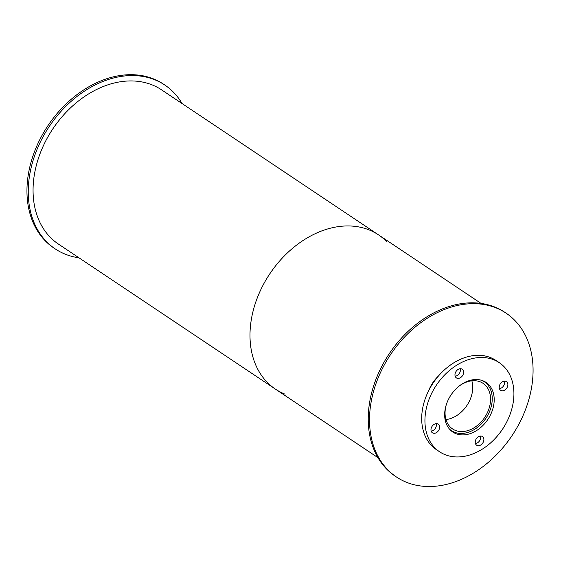 <?xml version="1.0" encoding="UTF-8"?>
<svg xmlns="http://www.w3.org/2000/svg" width="561" height="561" viewBox="0 0 561 561"><rect width="100%" height="100%" fill="white"/><g stroke="black" fill="none" stroke-linecap="round" stroke-linejoin="round"><path stroke-width="0.84" d="M445.953 419.558A27.426 20.315 123.8 0 0 471.85 380.807M458.26 386.795A27.426 20.315 -56.2 0 1 483.049 383.331A27.426 20.315 -56.2 0 1 484.697 417.426A27.426 20.315 -56.2 0 1 452.566 428.934A27.426 20.315 -56.2 0 1 446.29 404.705M449.529 429.123A29.453 21.823 123.8 0 0 451.437 430.624A29.453 21.823 123.8 0 0 485.945 418.261A29.453 21.823 123.8 0 0 484.171 381.648A29.453 21.823 123.8 0 0 482.06 380.456M451.275 430.862A29.859 22.117 123.8 0 0 453.547 431.816M486.085 383.142A29.859 22.117 123.8 0 0 484.332 381.403M447.65 401.108A29.859 22.117 -56.2 0 1 486.015 382.392A29.859 22.117 -56.2 0 1 487.818 419.509A29.859 22.117 -56.2 0 1 452.832 432.04A29.859 22.117 -56.2 0 1 447.65 401.108M499.423 388.64A5.217 3.864 123.8 0 0 504.43 381.143M499.739 384.902A5.217 3.864 -56.2 0 1 506.443 381.634A5.217 3.864 -56.2 0 1 506.758 388.121A5.217 3.864 -56.2 0 1 500.643 390.309A5.217 3.864 -56.2 0 1 499.739 384.902M475.433 443.541A5.217 3.864 123.8 0 0 480.44 436.044M475.749 439.81A5.217 3.864 -56.2 0 1 482.46 436.542A5.217 3.864 -56.2 0 1 482.769 443.022A5.217 3.864 -56.2 0 1 476.654 445.217A5.217 3.864 -56.2 0 1 475.749 439.81M431.185 431.121A5.217 3.864 123.8 0 0 436.192 423.632M431.5 427.391A5.217 3.864 -56.2 0 1 438.204 424.123A5.217 3.864 -56.2 0 1 438.52 430.61A5.217 3.864 -56.2 0 1 432.405 432.797A5.217 3.864 -56.2 0 1 431.5 427.391M455.167 376.221A5.217 3.864 123.8 0 0 460.181 368.724M455.49 372.49A5.217 3.864 -56.2 0 1 462.194 369.215A5.217 3.864 -56.2 0 1 462.509 375.702A5.217 3.864 -56.2 0 1 456.395 377.897A5.217 3.864 -56.2 0 1 455.49 372.49M499.227 362.63L495.994 360.464A53.632 39.733 123.8 0 0 427.075 394.074A53.632 39.733 123.8 0 0 436.381 449.642L439.621 451.801A53.632 39.733 123.8 0 0 502.453 429.298A53.632 39.733 123.8 0 0 499.227 362.63A53.632 39.733 123.8 0 0 430.315 396.241A53.632 39.733 123.8 0 0 439.621 451.801M428.73 390.554A30.035 22.251 -56.2 0 1 429.389 388.948A30.035 22.251 -56.2 0 1 438.471 375.982M506.071 313.15L504.774 312.288A98.568 73.021 123.8 0 0 378.114 374.061A98.568 73.021 123.8 0 0 395.225 476.177L396.515 477.039A98.568 73.021 123.8 0 0 511.997 435.673A98.568 73.021 123.8 0 0 506.071 313.15A98.568 73.021 123.8 0 0 379.411 374.923A98.568 73.021 123.8 0 0 396.515 477.039M182.087 103.561A98.568 73.021 123.8 0 0 164.794 85.027L163.503 84.164A98.568 73.021 123.8 0 0 36.844 145.937A98.568 73.021 123.8 0 0 53.947 248.053L55.244 248.916A98.568 73.021 123.8 0 0 78.982 257.808M164.794 85.027A98.568 73.021 123.8 0 0 38.141 146.8A98.568 73.021 123.8 0 0 55.244 248.916M386.873 241.847A92.768 68.723 123.8 0 0 378.514 234.863A92.768 68.723 123.8 0 0 259.301 292.996A92.768 68.723 123.8 0 0 275.402 389.11A92.768 68.723 123.8 0 0 285.058 394.166M42.37 147.985A92.768 68.723 123.8 0 0 58.47 244.098L275.402 389.11A92.768 68.723 123.8 0 1 259.301 292.996A92.768 68.723 123.8 0 1 378.514 234.863L161.575 89.851A92.768 68.723 123.8 0 0 42.37 147.985M484.171 381.648L482.769 380.709M451.437 430.624L450.034 429.684M481.036 303.396L378.514 234.863M377.932 457.643L275.402 389.11"/></g></svg>
